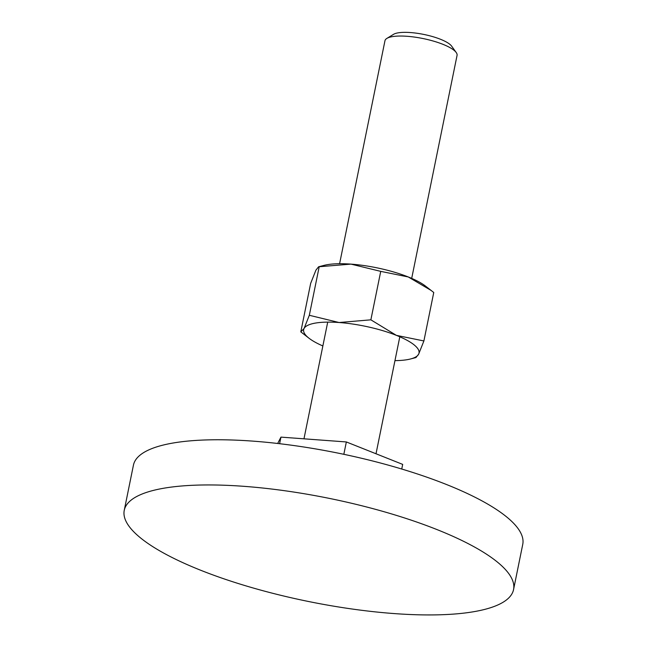 <?xml version="1.0" encoding="UTF-8"?>
<svg xmlns="http://www.w3.org/2000/svg" width="647" height="647" viewBox="0 0 647 647"><rect width="100%" height="100%" fill="white"/><g stroke="black" fill="none" stroke-linecap="round" stroke-linejoin="round"><path stroke-width="0.97" d="M139.008 536.646A198.645 52.593 -168.5 0 0 352.041 609.005A198.645 52.593 -168.5 0 0 513.564 589.546A198.645 52.593 -168.5 0 0 498.797 563.238A198.645 52.593 -168.5 0 0 285.764 490.879A198.645 52.593 -168.5 0 0 124.248 510.337A198.645 52.593 -168.5 0 0 139.008 536.646M124.248 510.337L133.436 465.153A198.645 52.593 11.5 0 1 294.959 445.694A198.645 52.593 11.5 0 1 507.992 518.045A198.645 52.593 11.5 0 1 522.752 544.353L513.564 589.546M339.594 263.717L384.965 40.737A36.79 9.737 11.5 0 1 386.882 38.399A36.79 9.737 11.5 0 1 419.863 37.938A36.79 9.737 11.5 0 1 454.323 50.531A36.79 9.737 11.5 0 1 456.208 52.504A36.79 9.737 11.5 0 1 457.057 55.407L411.694 278.388M386.882 38.399L393.57 34.323A30.813 8.16 11.5 0 1 421.197 33.935A30.813 8.16 11.5 0 1 450.061 44.489A30.813 8.16 11.5 0 1 451.638 46.139L456.208 52.504M343.832 454.307L346.347 441.95L402.685 464.392L401.747 469.026M346.347 441.95L280.952 437.121L279.617 443.696M280.952 437.121L277.684 443.478M414.638 345.312A58.861 15.585 11.5 0 1 418.625 354.208L423.898 340.953L396.376 335.356L370.868 319.828L339.085 322.521A58.861 15.585 11.5 0 1 396.376 335.356A58.861 15.585 11.5 0 1 414.638 345.312M300.798 331.862L309.12 338.316A58.861 15.585 11.5 0 1 308.037 337.435A58.861 15.585 11.5 0 1 304.05 328.539A58.861 15.585 11.5 0 1 339.085 322.521L309.323 315.283L304.05 328.539L300.798 331.862L310.657 283.394L315.93 270.139L318.615 266.782L350.965 264.122L380.735 271.368L408.257 276.956A58.861 15.585 11.5 0 1 425.435 286.039L433.757 292.493L423.898 340.953M322.861 345.959A58.861 15.585 11.5 0 1 309.12 338.316M410.594 358.956L415.94 357.565L418.625 354.208A58.861 15.585 11.5 0 1 410.594 358.956A58.861 15.585 11.5 0 1 394.961 360.63M318.615 266.782L323.961 265.391A58.861 15.585 11.5 0 1 350.965 264.122A58.861 15.585 11.5 0 1 408.257 276.956L431.177 290.463M309.323 315.283L319.181 266.815M370.868 319.828L380.735 271.368M303.969 438.82L327.714 322.117M376.012 453.765L399.806 336.788"/></g></svg>
